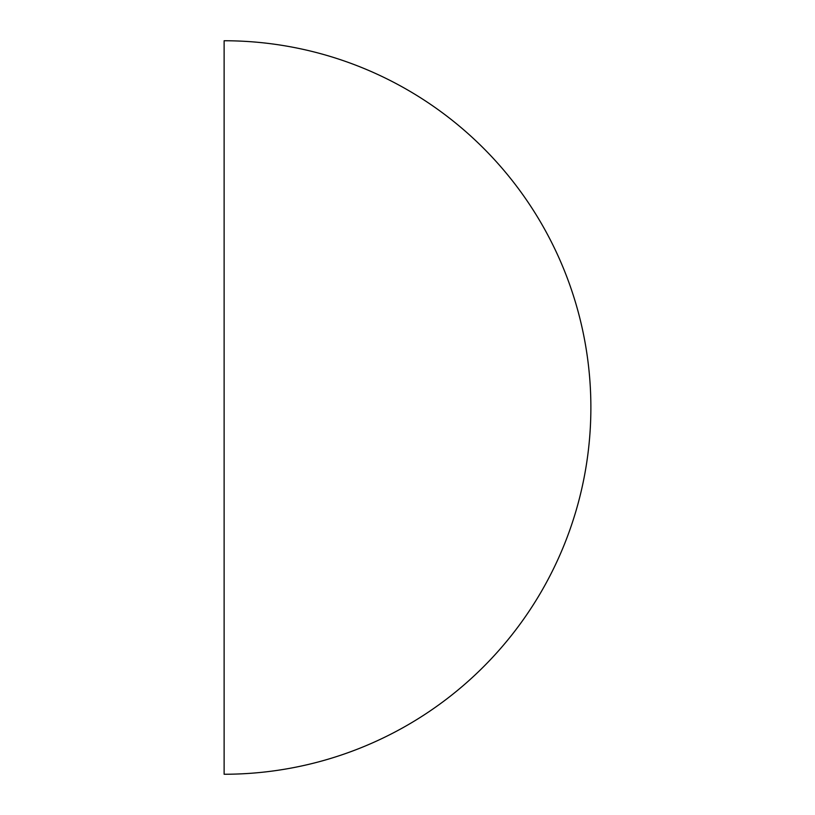 <?xml version="1.0" encoding="UTF-8"?>
<svg xmlns="http://www.w3.org/2000/svg" width="815" height="815" viewBox="0 0 815 815"><rect width="100%" height="100%" fill="white"/><g stroke="black" fill="none" stroke-linecap="round" stroke-linejoin="round"><path stroke-width="1.22" d="M224.125 774.25L224.125 40.75A366.75 366.75 0 0 1 590.875 407.5A366.75 366.75 0 0 1 224.125 774.25"/></g></svg>
